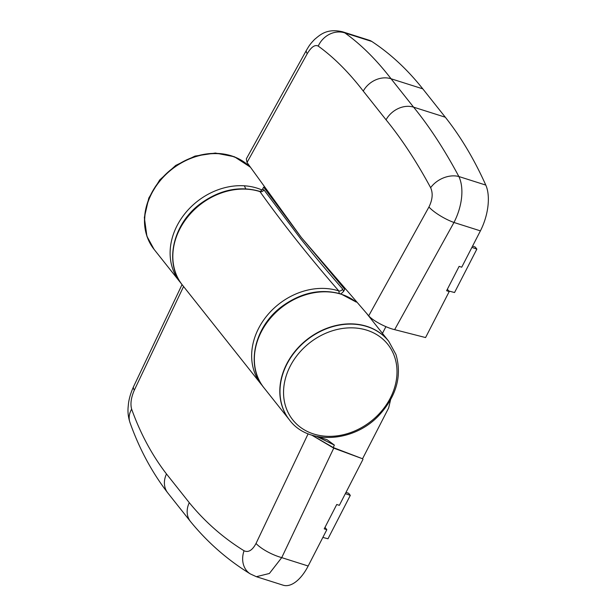 <?xml version="1.0" encoding="UTF-8"?>
<svg xmlns="http://www.w3.org/2000/svg" width="616" height="616" viewBox="0 0 616 616"><rect width="100%" height="100%" fill="white"/><g stroke="black" fill="none" stroke-linecap="round" stroke-linejoin="round"><path stroke-width="0.92" d="M231.662 156.087A63.317 51.929 141.6 0 0 160.206 180.65A63.317 51.929 141.6 0 0 154.254 249.58A63.317 51.929 -38.4 0 1 160.206 180.65A63.317 51.929 -38.4 0 1 231.662 156.087A63.317 51.929 -38.4 0 1 249.95 166.959A63.317 51.929 141.6 0 0 231.662 156.087M289.481 419.943A63.317 51.929 -38.4 0 1 289.397 419.827A63.317 51.929 -38.4 0 1 295.349 350.897A63.317 51.929 -38.4 0 1 366.805 326.341A63.317 51.929 -38.4 0 1 388.58 341.095A63.317 51.929 -38.4 0 1 388.673 341.21M390.559 399.869L388.642 407.977L362.547 458.758L333.21 447.539L334.365 445.099L327.188 439.793L317.456 436.575M311.973 435.181L333.21 447.539M334.365 445.099L316.624 436.405M322.853 537.429L327.997 538.769L350.304 495.364L345.353 493.647M346.03 492.33L348.687 493.316L350.304 495.364M306.421 50.289C308.816 46.377 309.394 44.776 314.691 39.316C319.735 35.251 326.526 28.043 342.588 31.793L369.377 40.302A37.992 19.027 107.6 0 1 371.787 41.457A696.511 348.879 107.6 0 1 422.784 88.843L445.306 117.217L413.582 107.146C429.36 126.434 444.459 149.557 458.874 176.53C464.472 188.481 461.969 206.922 453.969 222.476A22.161 5.737 -151 0 1 428.936 207.007C432.555 199.676 433.125 193.239 430.638 187.703C416.57 161.592 401.709 138.962 386.047 119.797L363.263 91.083C348.795 72.303 333.787 57.303 318.233 46.092C314.961 44.398 311.303 46.931 307.245 53.692A22.161 5.737 -151 0 1 306.421 50.289L246.331 158.851L247.024 162.493L307.245 53.692M447.37 289.227L449.218 291.553L425.571 337.56L394.648 329.645C386.132 327.75 372.526 320.489 368.715 315.8L301.309 237.468L247.024 162.493M445.306 117.217A696.511 348.879 107.6 0 1 485.785 185.077A37.992 19.027 107.6 0 1 480.403 230.869L461.731 267.198L459.12 266.366L446.608 290.721L449.218 291.553M342.596 31.801L344.875 32.91C361.061 44.498 376.461 59.783 391.06 78.771L413.582 107.146A22.161 17.987 -39.2 0 0 386.047 119.797M318.233 46.092A22.161 19.781 -54.5 0 1 344.875 32.91L371.787 41.457M430.638 187.703A22.161 15.847 -28.2 0 1 458.874 176.53L485.785 185.077M356.194 302.102A63.317 51.929 141.6 0 0 341.349 294.279A63.317 51.929 141.6 0 0 269.893 318.834A63.317 51.929 141.6 0 0 263.941 387.764L289.397 419.827A63.317 51.929 -38.4 0 1 295.349 350.897A63.317 51.929 -38.4 0 1 366.805 326.341A63.317 51.929 -38.4 0 1 388.58 341.095L367.228 314.191M182.051 284.592L133.556 386.656A22.161 6.514 25.4 0 0 134.326 390.151C131.085 397.605 130.192 403.934 131.647 409.147C140.41 433.572 152.021 455.178 166.489 473.958L189.274 502.671C204.935 521.837 223.192 537.86 244.052 550.758C248.348 552.783 252.337 550.35 256.025 543.466A22.161 6.514 25.4 0 0 281.728 557.626L269.377 573.481L256.371 576.699L283.152 585.2A37.992 19.027 107.6 0 0 308.162 566.012L281.728 557.626L333.749 448.14L362.547 458.758M311.704 435.096L333.749 448.14M362.993 459.32L339.347 505.336L336.736 504.504L324.224 528.859L326.834 529.691L308.162 566.012M324.986 527.365L326.834 529.691M244.052 550.758A22.161 18.103 121.5 0 0 250.358 573.943L256.379 576.699M131.647 409.147A22.161 17.525 160.4 0 0 129.976 422.538L129.976 422.538C139.285 448.764 151.852 472.179 167.675 492.792L190.59 521.66C207.669 542.55 227.589 559.982 250.358 573.943M339.262 293.47L338.785 290.914L337.576 289.52C308.778 256.364 283.214 224.162 260.891 192.916L259.952 191.599A3.165 2.687 144.6 0 0 263.971 189.905L262.493 189.266L263.671 187.141L301.309 237.468L344.76 289.289L343.582 291.422L340.925 293.971M263.971 189.905L300.631 238.692C313.498 254.885 327.512 271.679 342.673 289.05A3.165 2.502 -41.1 0 1 338.785 290.914A63.317 51.929 -38.4 0 0 338.646 290.875A63.317 51.929 -38.4 0 0 267.19 315.43A63.317 51.929 -38.4 0 0 261.238 384.361L262.632 386.032M385.909 326.657L382.451 333.379M262.493 189.266L260.583 191.33M260.537 191.368L259.382 191.245C239.509 185.701 220.035 189.72 200.985 203.303C173.034 223.315 163.725 262.901 182.405 285.046A63.317 51.929 -38.4 0 1 188.365 216.116A63.317 51.929 -38.4 0 1 259.813 191.561A63.317 51.929 -38.4 0 1 259.952 191.599L259.505 191.299M342.673 289.05L343.582 291.422M472.588 246.077L475.244 247.07L476.861 249.11L471.91 247.393M448.787 291.014L454.554 292.523L476.861 249.11M249.85 166.813A63.317 51.929 141.6 0 0 231.477 155.856A63.317 51.929 141.6 0 0 166.05 173.943A63.317 51.929 141.6 0 0 147.062 236.521A63.317 51.929 141.6 0 0 154.069 249.349A63.317 51.929 141.6 0 0 154.162 249.465M245.745 188.819L244.36 185.793M262.008 189.998A63.317 51.929 141.6 0 0 257.111 188.157A63.317 51.929 141.6 0 0 185.655 212.713A63.317 51.929 141.6 0 0 179.703 281.643L154.069 249.349L146.901 236.228L144.344 217.54L148.81 198.029L159.698 179.957L175.729 165.411L195.033 156.071L215.369 153.045L234.388 156.741L249.834 166.782M368.715 315.8L428.936 207.007M394.648 329.645L453.969 222.476L480.403 230.869M422.784 88.843L391.06 78.771A22.161 18.357 -37.6 0 0 363.263 91.083M286.017 407.538A60.699 49.781 -38.4 0 1 323.731 334.165A60.699 49.781 -38.4 0 1 394.54 356.649A60.699 49.781 -38.4 0 1 356.833 430.022A60.699 49.781 -38.4 0 1 286.017 407.538M366.982 326.572A63.317 51.929 -38.4 0 1 388.765 341.326L395.934 354.446C402.109 375.552 396.658 395.641 379.595 414.707C354.57 442.442 308.354 445.537 289.574 420.058A63.317 51.929 -38.4 0 1 282.567 407.238A63.317 51.929 -38.4 0 1 301.555 344.66A63.317 51.929 -38.4 0 1 366.982 326.572M308.131 433.803L256.025 543.466M183.576 286.517L134.326 390.151M189.274 502.671A22.161 17.987 140.8 0 0 190.59 521.66M166.489 473.958A22.161 18.357 142.4 0 0 167.675 492.792M263.941 387.764C245.253 365.619 254.57 326.033 282.521 306.021C301.57 292.438 321.036 288.419 340.918 293.963L356.087 301.979M181.096 283.314L179.703 281.643M133.556 386.656C130.815 392.739 129.121 398.398 128.467 403.634L128.051 408.008C127.982 409.979 127.566 415.076 129.976 422.538M182.405 285.046L261.238 384.361"/></g></svg>
